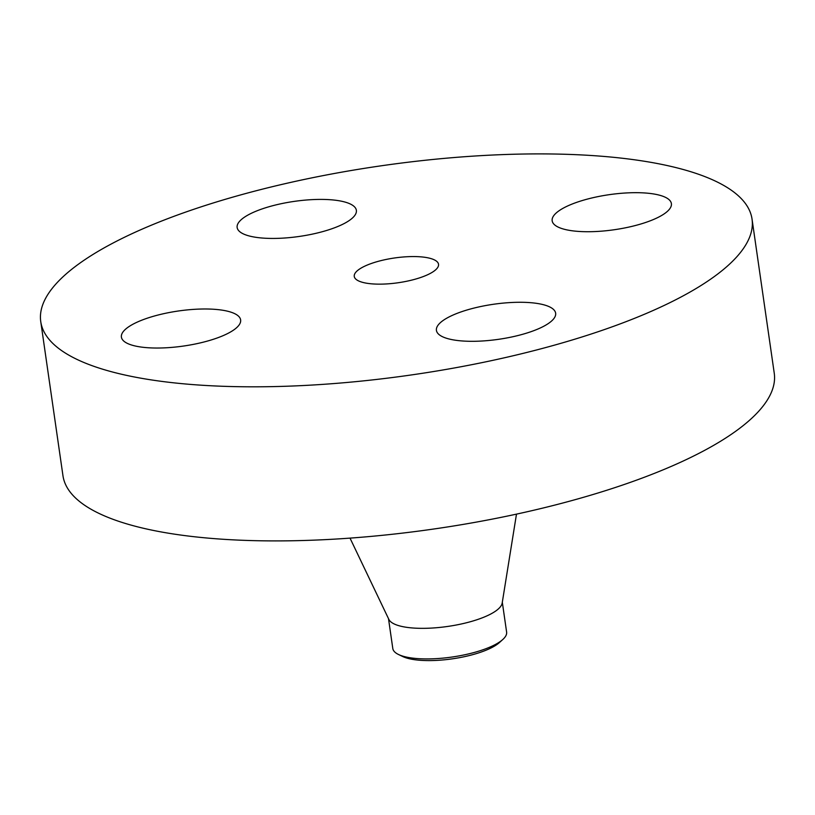 <?xml version="1.0" encoding="UTF-8"?>
<svg xmlns="http://www.w3.org/2000/svg" width="815" height="815" viewBox="0 0 815 815"><rect width="100%" height="100%" fill="white"/><g stroke="black" fill="none" stroke-linecap="round" stroke-linejoin="round"><path stroke-width="1.22" d="M216.525 309.476A60.228 17.706 -8.2 0 0 153.047 316.393A60.228 17.706 -8.2 0 0 121.404 337.104A60.228 17.706 -8.2 0 0 145.508 347.547A60.228 17.706 -8.2 0 0 208.986 340.629A60.228 17.706 -8.2 0 0 240.629 319.918A60.228 17.706 -8.2 0 0 216.525 309.476M682.45 296.242A359.323 105.655 -8.2 0 0 752.041 219.113A359.323 105.655 -8.2 0 0 500.767 154.677A359.323 105.655 -8.2 0 0 110.351 244.469A359.323 105.655 -8.2 0 0 40.75 321.609A359.323 105.655 -8.2 0 0 292.025 386.035A359.323 105.655 -8.2 0 0 682.45 296.242M40.75 321.609L62.959 475.705A359.323 105.655 -8.2 0 0 314.233 540.131A359.323 105.655 -8.2 0 0 704.649 450.349A359.323 105.655 -8.2 0 0 774.25 373.209L752.041 219.113M350.022 538.124L388.857 619.4A57.488 16.901 -8.2 0 0 431.104 628.1A57.488 16.901 -8.2 0 0 491.068 613.848A57.488 16.901 -8.2 0 0 502.183 603.069L516.486 514.133M388.5 618.677L392.799 648.495A57.488 16.901 -8.2 0 0 398.545 654.516A57.488 16.901 -8.2 0 0 445.907 657.817A57.488 16.901 -8.2 0 0 495.469 644.441A57.488 16.901 -8.2 0 0 502.804 639.49A57.488 16.901 -8.2 0 0 506.614 632.094L502.315 602.275M398.545 654.516L402.661 656.503A53.352 15.689 -8.2 0 0 446.62 659.569A53.352 15.689 -8.2 0 0 499.412 642.556L502.804 639.49M430.289 273.422A42.574 12.52 -8.2 0 0 438.531 264.284A42.574 12.52 -8.2 0 0 408.763 256.654A42.574 12.52 -8.2 0 0 362.502 267.289A42.574 12.52 -8.2 0 0 354.26 276.428A42.574 12.52 -8.2 0 0 384.028 284.058A42.574 12.52 -8.2 0 0 430.289 273.422M448.087 317.453A60.228 17.706 -8.2 0 0 436.422 330.381A60.228 17.706 -8.2 0 0 478.537 341.179A60.228 17.706 -8.2 0 0 543.982 326.132A60.228 17.706 -8.2 0 0 555.647 313.204A60.228 17.706 -8.2 0 0 513.532 302.406A60.228 17.706 -8.2 0 0 448.087 317.453M576.266 231.236A60.228 17.706 -8.2 0 0 639.744 224.319A60.228 17.706 -8.2 0 0 671.387 203.607A60.228 17.706 -8.2 0 0 647.293 193.165A60.228 17.706 -8.2 0 0 583.815 200.083A60.228 17.706 -8.2 0 0 552.163 220.794A60.228 17.706 -8.2 0 0 576.266 231.236M344.704 223.259A60.228 17.706 -8.2 0 0 356.369 210.331A60.228 17.706 -8.2 0 0 314.254 199.532A60.228 17.706 -8.2 0 0 248.809 214.579A60.228 17.706 -8.2 0 0 237.145 227.507A60.228 17.706 -8.2 0 0 279.26 238.306A60.228 17.706 -8.2 0 0 344.704 223.259"/></g></svg>
